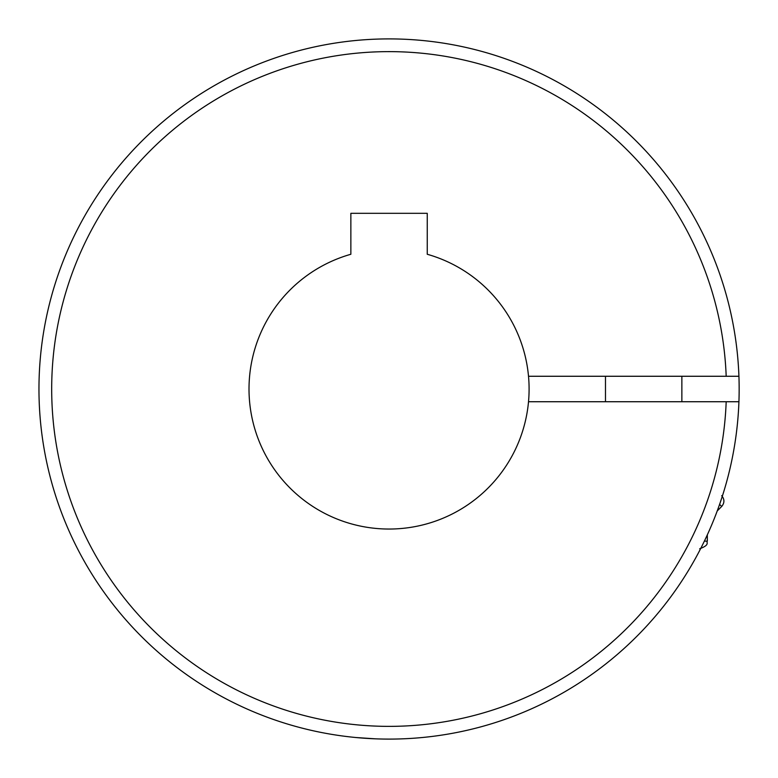 <?xml version="1.0" encoding="UTF-8"?>
<svg xmlns="http://www.w3.org/2000/svg" width="778" height="778" viewBox="0 0 778 778"><rect width="100%" height="100%" fill="white"/><g stroke="black" fill="none" stroke-linecap="round" stroke-linejoin="round"><path stroke-width="1.17" d="M375.511 738.837L355.624 737.505M726.185 401.73L738.925 401.73A350.1 350.1 0 0 0 210.342 87.953A350.1 350.1 0 0 0 210.342 690.047A350.1 350.1 0 0 0 738.925 376.27L726.185 376.27A337.37 337.37 0 0 0 216.712 98.971A337.37 337.37 0 0 0 216.712 679.029A337.37 337.37 0 0 0 726.185 401.73L528.515 401.73A140.04 140.04 0 0 0 427.248 254.27L427.248 213.318L350.859 213.318L350.859 254.27A140.04 140.04 0 0 0 393.444 528.972A140.04 140.04 0 0 0 528.515 401.73M528.515 376.27L738.925 376.27M605.479 401.73L605.479 376.27M721.683 495.674C724.639 499.272 724.639 502.88 721.683 506.478L717.238 510.922M704.372 541.138L707.328 541.138C706.074 542.636 710.372 544.775 699.685 548.772M721.683 506.478L719.592 504.387M681.868 401.73L681.868 376.27M707.328 541.138L707.328 534.856"/></g></svg>
